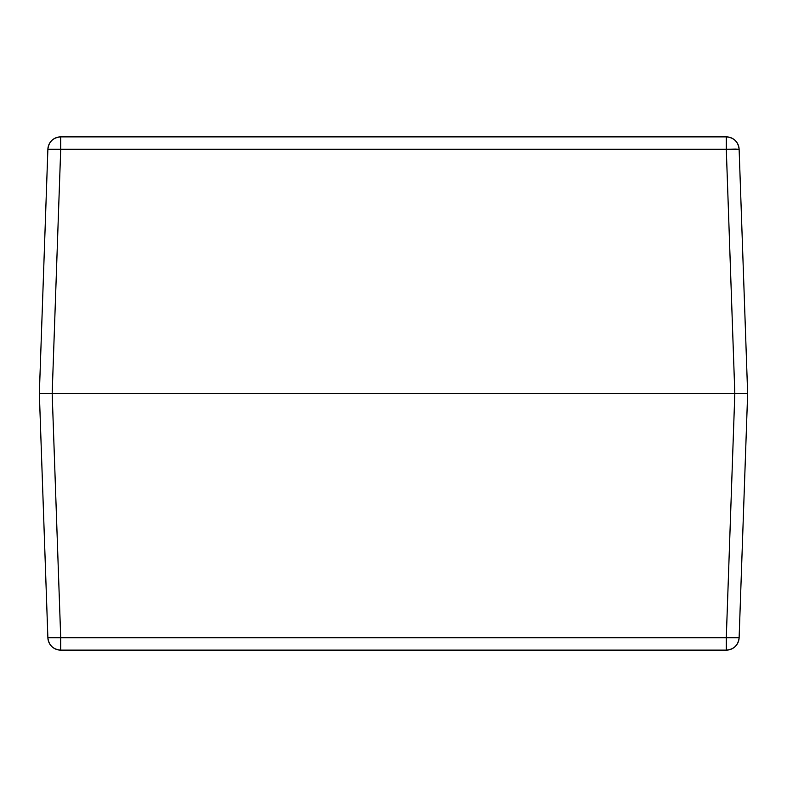 <?xml version="1.0" encoding="UTF-8"?>
<svg xmlns="http://www.w3.org/2000/svg" width="787" height="787" viewBox="0 0 787 787"><rect width="100%" height="100%" fill="white"/><g stroke="black" fill="none" stroke-linecap="round" stroke-linejoin="round"><path stroke-width="1.18" d="M52.178 393.5L747.65 393.5L739.121 637.745L747.65 393.5L52.178 393.5L60.707 637.745L726.293 637.745L734.822 393.5L743.892 393.5L734.822 393.5L726.293 637.745L60.707 637.745L52.178 393.5L43.108 393.5L734.822 393.5L39.35 393.5L43.108 393.5L39.35 393.5L43.108 393.5L39.35 393.5L47.879 637.745L39.35 393.5L47.879 149.255L39.35 393.5L52.178 393.5L60.707 149.255L52.178 393.5M60.707 650.131L726.293 650.131L726.293 637.745L739.121 637.745L726.293 637.745L726.293 650.131C733.887 649.432 738.157 645.301 739.121 637.745A12.828 12.828 0 0 1 726.293 650.131L60.707 650.131A12.828 12.828 0 0 1 47.879 637.745L60.707 637.745L47.879 637.745C48.843 645.301 53.113 649.432 60.707 650.131L60.707 637.745L60.707 650.131M726.293 149.255L60.707 149.255L726.293 149.255L734.822 393.5L726.293 149.255L735.363 149.068L739.121 149.255L747.65 393.5L734.822 393.5L747.65 393.5L739.121 149.255L726.293 149.255L726.293 136.869L60.707 136.869L60.707 149.255L47.879 149.255L60.707 149.255L60.707 136.869C53.113 137.568 48.843 141.699 47.879 149.255A12.828 12.828 0 0 1 60.707 136.869L726.293 136.869A12.828 12.828 0 0 1 739.121 149.255C738.157 141.699 733.887 137.568 726.293 136.869L726.293 149.255"/></g></svg>

